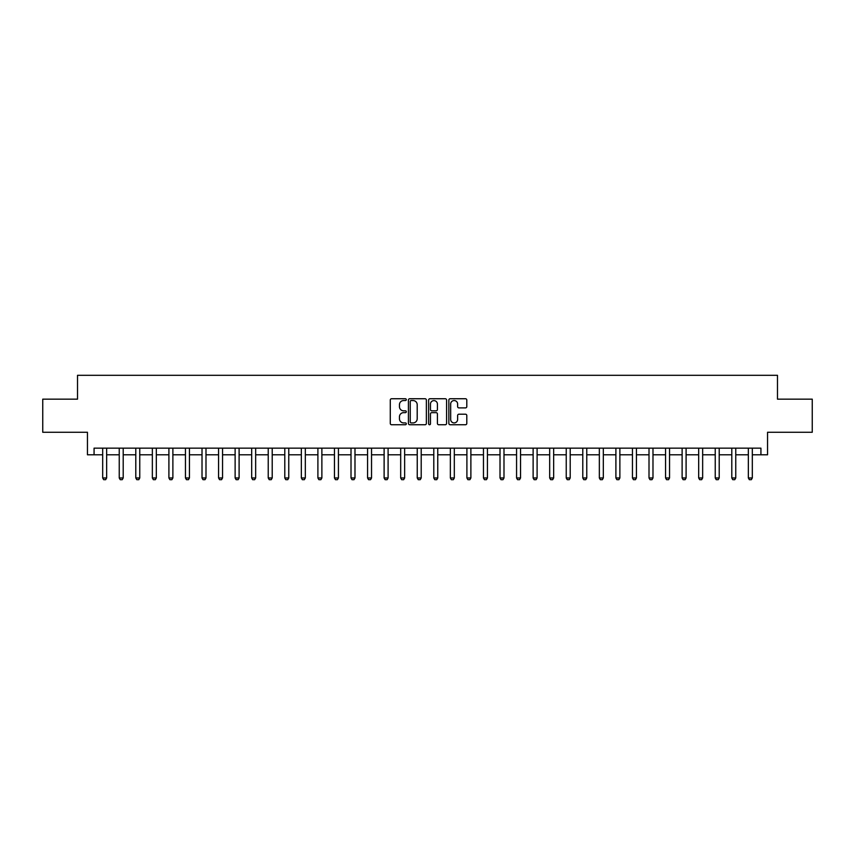 <?xml version="1.0" encoding="UTF-8"?>
<svg xmlns="http://www.w3.org/2000/svg" width="855" height="855" viewBox="0 0 855 855"><rect width="100%" height="100%" fill="white"/><g stroke="black" fill="none" stroke-linecap="round" stroke-linejoin="round"><path stroke-width="1.28" d="M406.307 399.648A0.908 0.908 0 0 0 405.398 398.74L391.59 398.74A1.304 1.304 0 0 0 390.286 400.044L390.286 423.439A1.304 1.304 0 0 0 391.59 424.743L405.398 424.743A0.908 0.908 0 0 0 406.307 423.834A0.908 0.908 0 0 0 405.398 422.915L403.613 422.915A4.157 4.157 0 0 1 399.456 418.758L399.456 416.813A4.157 4.157 0 0 1 403.613 412.644L405.398 412.644A0.908 0.908 0 0 0 406.307 411.736A0.908 0.908 0 0 0 405.398 410.827L403.613 410.827A4.157 4.157 0 0 1 399.456 406.67L399.456 404.714A4.157 4.157 0 0 1 403.613 400.557L405.398 400.557A0.908 0.908 0 0 0 406.307 399.648M465.494 407.899A1.304 1.304 0 0 0 466.798 406.606L466.798 400.044A1.304 1.304 0 0 0 465.494 398.74L450.158 398.74A1.304 1.304 0 0 0 448.854 400.044L448.854 423.439A1.304 1.304 0 0 0 450.158 424.743L465.494 424.743A1.304 1.304 0 0 0 466.798 423.439L466.798 415.509A1.304 1.304 0 0 0 465.494 414.205L458.932 414.205A1.304 1.304 0 0 0 457.628 415.509L457.628 419.442A3.473 3.473 0 0 1 454.155 422.915A3.473 3.473 0 0 1 450.671 419.442L450.671 404.041A3.473 3.473 0 0 1 454.155 400.557A3.473 3.473 0 0 1 457.628 404.041L457.628 406.606A1.304 1.304 0 0 0 458.932 407.899L465.494 407.899M94.071 454.785L94.071 448.159L760.929 448.159L760.929 454.785L767.555 454.785L767.555 432.267L812.25 432.267L812.25 399.157L777.484 399.157L777.484 375.313L77.516 375.313L77.516 399.157L42.75 399.157L42.75 432.267L87.445 432.267L87.445 454.785L102.686 454.785M426.367 400.044A1.304 1.304 0 0 0 425.063 398.74L409.727 398.74A1.304 1.304 0 0 0 408.423 400.044L408.423 423.439A1.304 1.304 0 0 0 409.727 424.743L425.063 424.743A1.304 1.304 0 0 0 426.367 423.439L426.367 400.044M429.937 398.74L445.273 398.74A1.304 1.304 0 0 1 446.577 400.044L446.577 423.439A1.304 1.304 0 0 1 445.273 424.743L438.711 424.743A1.304 1.304 0 0 1 437.418 423.439L437.418 413.948A1.304 1.304 0 0 0 436.114 412.644L431.754 412.644A1.304 1.304 0 0 0 430.46 413.948L430.46 423.834A0.908 0.908 0 0 1 429.552 424.743A0.908 0.908 0 0 1 428.633 423.834L428.633 400.044A1.304 1.304 0 0 1 429.937 398.74M106.651 454.785L119.24 454.785M123.206 454.785L135.795 454.785M139.76 454.785L152.35 454.785M156.326 454.785L168.905 454.785M172.881 454.785L185.46 454.785M189.436 454.785L202.015 454.785M205.991 454.785L218.57 454.785M222.546 454.785L235.125 454.785M239.101 454.785L251.68 454.785M255.656 454.785L268.235 454.785M272.211 454.785L284.79 454.785M288.766 454.785L301.345 454.785M305.321 454.785L317.9 454.785M321.875 454.785L334.455 454.785M338.43 454.785L351.01 454.785M354.985 454.785L367.565 454.785M371.54 454.785L384.119 454.785M388.095 454.785L400.685 454.785M404.65 454.785L417.24 454.785M421.205 454.785L433.795 454.785M437.76 454.785L450.35 454.785M454.315 454.785L466.905 454.785M470.881 454.785L483.46 454.785M487.436 454.785L500.015 454.785M503.99 454.785L516.57 454.785M520.545 454.785L533.125 454.785M537.1 454.785L549.68 454.785M553.655 454.785L566.234 454.785M570.21 454.785L582.789 454.785M586.765 454.785L599.344 454.785M603.32 454.785L615.899 454.785M619.875 454.785L632.454 454.785M636.43 454.785L649.009 454.785M652.985 454.785L665.564 454.785M669.54 454.785L682.119 454.785M686.095 454.785L698.674 454.785M702.65 454.785L715.24 454.785M719.205 454.785L731.795 454.785M735.76 454.785L748.349 454.785M752.315 454.785L760.929 454.785M411.148 400.557A0.908 0.908 0 0 0 410.24 401.465L410.24 422.007A0.908 0.908 0 0 0 411.148 422.915L413.04 422.915A4.157 4.157 0 0 0 417.197 418.758L417.197 404.714A4.157 4.157 0 0 0 413.04 400.557L411.148 400.557M437.418 404.105A3.473 3.473 0 0 0 433.934 400.621A3.473 3.473 0 0 0 430.46 404.105L430.46 409.534A1.304 1.304 0 0 0 431.754 410.827L436.114 410.827A1.304 1.304 0 0 0 437.418 409.534L437.418 404.105M106.8 448.159L106.715 448.426A1.325 1.325 89.9 0 0 106.651 448.822L106.651 477.966L105.657 479.687L103.679 479.687L102.686 477.966L102.686 448.822A1.325 1.325 89.9 0 0 102.621 448.426L102.536 448.159M102.686 477.966L106.651 477.966M123.355 448.159L123.27 448.426A1.325 1.325 89.9 0 0 123.206 448.822L123.206 477.966L122.212 479.687L120.234 479.687L119.24 477.966L119.24 448.822A1.325 1.325 89.9 0 0 119.176 448.426L119.091 448.159M119.24 477.966L123.206 477.966M139.91 448.159L139.825 448.426A1.325 1.325 89.9 0 0 139.76 448.822L139.76 477.966L138.777 479.687L136.789 479.687L135.795 477.966L135.795 448.822A1.325 1.325 89.9 0 0 135.731 448.426L135.646 448.159M135.795 477.966L139.76 477.966M156.465 448.159L156.38 448.426A1.325 1.325 89.9 0 0 156.326 448.822L156.326 477.966L155.332 479.687L153.344 479.687L152.35 477.966L152.35 448.822A1.325 1.325 89.9 0 0 152.286 448.426L152.201 448.159M152.35 477.966L156.326 477.966M173.02 448.159L172.934 448.426A1.325 1.325 89.9 0 0 172.881 448.822L172.881 477.966L171.887 479.687L169.899 479.687L168.905 477.966L168.905 448.822A1.325 1.325 89.9 0 0 168.841 448.426L168.756 448.159M168.905 477.966L172.881 477.966M189.575 448.159L189.489 448.426A1.325 1.325 89.9 0 0 189.436 448.822L189.436 477.966L188.442 479.687L186.454 479.687L185.46 477.966L185.46 448.822A1.325 1.325 89.9 0 0 185.396 448.426L185.311 448.159M185.46 477.966L189.436 477.966M206.13 448.159L206.044 448.426A1.325 1.325 89.9 0 0 205.991 448.822L205.991 477.966L204.997 479.687L203.009 479.687L202.015 477.966L202.015 448.822A1.325 1.325 89.9 0 0 201.951 448.426L201.866 448.159M202.015 477.966L205.991 477.966M222.685 448.159L222.61 448.426A1.325 1.325 89.9 0 0 222.546 448.822L222.546 477.966L221.552 479.687L219.564 479.687L218.57 477.966L218.57 448.822A1.325 1.325 89.9 0 0 218.506 448.426L218.42 448.159M218.57 477.966L222.546 477.966M239.24 448.159L239.165 448.426A1.325 1.325 89.9 0 0 239.101 448.822L239.101 477.966L238.107 479.687L236.119 479.687L235.125 477.966L235.125 448.822A1.325 1.325 89.9 0 0 235.061 448.426L234.975 448.159M235.125 477.966L239.101 477.966M255.795 448.159L255.72 448.426A1.325 1.325 89.9 0 0 255.656 448.822L255.656 477.966L254.662 479.687L252.674 479.687L251.68 477.966L251.68 448.822A1.325 1.325 89.9 0 0 251.616 448.426L251.53 448.159M251.68 477.966L255.656 477.966M272.35 448.159L272.275 448.426A1.325 1.325 89.9 0 0 272.211 448.822L272.211 477.966L271.217 479.687L269.229 479.687L268.235 477.966L268.235 448.822A1.325 1.325 89.9 0 0 268.171 448.426L268.096 448.159M268.235 477.966L272.211 477.966M288.915 448.159L288.83 448.426A1.325 1.325 89.9 0 0 288.766 448.822L288.766 477.966L287.772 479.687L285.784 479.687L284.79 477.966L284.79 448.822A1.325 1.325 89.9 0 0 284.726 448.426L284.651 448.159M284.79 477.966L288.766 477.966M305.47 448.159L305.385 448.426A1.325 1.325 89.9 0 0 305.321 448.822L305.321 477.966L304.327 479.687L302.339 479.687L301.345 477.966L301.345 448.822A1.325 1.325 89.9 0 0 301.281 448.426L301.206 448.159M301.345 477.966L305.321 477.966M322.025 448.159L321.94 448.426A1.325 1.325 89.9 0 0 321.875 448.822L321.875 477.966L320.882 479.687L318.894 479.687L317.9 477.966L317.9 448.822A1.325 1.325 89.9 0 0 317.836 448.426L317.761 448.159M317.9 477.966L321.875 477.966M338.58 448.159L338.495 448.426A1.325 1.325 89.9 0 0 338.43 448.822L338.43 477.966L337.436 479.687L335.449 479.687L334.455 477.966L334.455 448.822A1.325 1.325 89.9 0 0 334.391 448.426L334.316 448.159M334.455 477.966L338.43 477.966M355.135 448.159L355.049 448.426A1.325 1.325 89.9 0 0 354.985 448.822L354.985 477.966L353.991 479.687L352.004 479.687L351.01 477.966L351.01 448.822A1.325 1.325 89.9 0 0 350.956 448.426L350.871 448.159M351.01 477.966L354.985 477.966M371.69 448.159L371.604 448.426A1.325 1.325 89.9 0 0 371.54 448.822L371.54 477.966L370.546 479.687L368.558 479.687L367.565 477.966L367.565 448.822A1.325 1.325 89.9 0 0 367.511 448.426L367.426 448.159M367.565 477.966L371.54 477.966M388.245 448.159L388.159 448.426A1.325 1.325 89.9 0 0 388.095 448.822L388.095 477.966L387.101 479.687L385.113 479.687L384.119 477.966L384.119 448.822A1.325 1.325 89.9 0 0 384.066 448.426L383.981 448.159M384.119 477.966L388.095 477.966M404.8 448.159L404.714 448.426A1.325 1.325 89.9 0 0 404.65 448.822L404.65 477.966L403.656 479.687L401.668 479.687L400.685 477.966L400.685 448.822A1.325 1.325 89.9 0 0 400.621 448.426L400.535 448.159M400.685 477.966L404.65 477.966M421.355 448.159L421.269 448.426A1.325 1.325 89.9 0 0 421.205 448.822L421.205 477.966L420.211 479.687L418.234 479.687L417.24 477.966L417.24 448.822A1.325 1.325 89.9 0 0 417.176 448.426L417.09 448.159M417.24 477.966L421.205 477.966M437.91 448.159L437.824 448.426A1.325 1.325 89.9 0 0 437.76 448.822L437.76 477.966L436.766 479.687L434.789 479.687L433.795 477.966L433.795 448.822A1.325 1.325 89.9 0 0 433.731 448.426L433.645 448.159M433.795 477.966L437.76 477.966M454.465 448.159L454.379 448.426A1.325 1.325 89.9 0 0 454.315 448.822L454.315 477.966L453.332 479.687L451.344 479.687L450.35 477.966L450.35 448.822A1.325 1.325 89.9 0 0 450.286 448.426L450.2 448.159M450.35 477.966L454.315 477.966M471.02 448.159L470.934 448.426A1.325 1.325 89.9 0 0 470.881 448.822L470.881 477.966L469.887 479.687L467.899 479.687L466.905 477.966L466.905 448.822A1.325 1.325 89.9 0 0 466.841 448.426L466.755 448.159M466.905 477.966L470.881 477.966M487.574 448.159L487.489 448.426A1.325 1.325 89.9 0 0 487.436 448.822L487.436 477.966L486.442 479.687L484.454 479.687L483.46 477.966L483.46 448.822A1.325 1.325 89.9 0 0 483.396 448.426L483.31 448.159M483.46 477.966L487.436 477.966M504.129 448.159L504.044 448.426A1.325 1.325 89.9 0 0 503.99 448.822L503.99 477.966L502.997 479.687L501.009 479.687L500.015 477.966L500.015 448.822A1.325 1.325 89.9 0 0 499.951 448.426L499.865 448.159M500.015 477.966L503.99 477.966M520.684 448.159L520.61 448.426A1.325 1.325 89.9 0 0 520.545 448.822L520.545 477.966L519.551 479.687L517.564 479.687L516.57 477.966L516.57 448.822A1.325 1.325 89.9 0 0 516.505 448.426L516.42 448.159M516.57 477.966L520.545 477.966M537.239 448.159L537.164 448.426A1.325 1.325 89.9 0 0 537.1 448.822L537.1 477.966L536.106 479.687L534.119 479.687L533.125 477.966L533.125 448.822A1.325 1.325 89.9 0 0 533.06 448.426L532.975 448.159M533.125 477.966L537.1 477.966M553.794 448.159L553.719 448.426A1.325 1.325 89.9 0 0 553.655 448.822L553.655 477.966L552.661 479.687L550.673 479.687L549.68 477.966L549.68 448.822A1.325 1.325 89.9 0 0 549.615 448.426L549.53 448.159M549.68 477.966L553.655 477.966M570.349 448.159L570.274 448.426A1.325 1.325 89.9 0 0 570.21 448.822L570.21 477.966L569.216 479.687L567.228 479.687L566.234 477.966L566.234 448.822A1.325 1.325 89.9 0 0 566.17 448.426L566.085 448.159M566.234 477.966L570.21 477.966M586.904 448.159L586.829 448.426A1.325 1.325 89.9 0 0 586.765 448.822L586.765 477.966L585.771 479.687L583.783 479.687L582.789 477.966L582.789 448.822A1.325 1.325 89.9 0 0 582.725 448.426L582.65 448.159M582.789 477.966L586.765 477.966M603.47 448.159L603.384 448.426A1.325 1.325 89.9 0 0 603.32 448.822L603.32 477.966L602.326 479.687L600.338 479.687L599.344 477.966L599.344 448.822A1.325 1.325 89.9 0 0 599.28 448.426L599.205 448.159M599.344 477.966L603.32 477.966M620.025 448.159L619.939 448.426A1.325 1.325 89.9 0 0 619.875 448.822L619.875 477.966L618.881 479.687L616.893 479.687L615.899 477.966L615.899 448.822A1.325 1.325 89.9 0 0 615.835 448.426L615.76 448.159M615.899 477.966L619.875 477.966M636.58 448.159L636.494 448.426A1.325 1.325 89.9 0 0 636.43 448.822L636.43 477.966L635.436 479.687L633.448 479.687L632.454 477.966L632.454 448.822A1.325 1.325 89.9 0 0 632.39 448.426L632.315 448.159M632.454 477.966L636.43 477.966M653.135 448.159L653.049 448.426A1.325 1.325 89.9 0 0 652.985 448.822L652.985 477.966L651.991 479.687L650.003 479.687L649.009 477.966L649.009 448.822A1.325 1.325 89.9 0 0 648.956 448.426L648.87 448.159M649.009 477.966L652.985 477.966M669.689 448.159L669.604 448.426A1.325 1.325 89.9 0 0 669.54 448.822L669.54 477.966L668.546 479.687L666.558 479.687L665.564 477.966L665.564 448.822A1.325 1.325 89.9 0 0 665.511 448.426L665.425 448.159M665.564 477.966L669.54 477.966M686.244 448.159L686.159 448.426A1.325 1.325 89.9 0 0 686.095 448.822L686.095 477.966L685.101 479.687L683.113 479.687L682.119 477.966L682.119 448.822A1.325 1.325 89.9 0 0 682.066 448.426L681.98 448.159M682.119 477.966L686.095 477.966M702.799 448.159L702.714 448.426A1.325 1.325 89.9 0 0 702.65 448.822L702.65 477.966L701.656 479.687L699.668 479.687L698.674 477.966L698.674 448.822A1.325 1.325 89.9 0 0 698.62 448.426L698.535 448.159M698.674 477.966L702.65 477.966M719.354 448.159L719.269 448.426A1.325 1.325 89.9 0 0 719.205 448.822L719.205 477.966L718.211 479.687L716.223 479.687L715.24 477.966L715.24 448.822A1.325 1.325 89.9 0 0 715.175 448.426L715.09 448.159M715.24 477.966L719.205 477.966M735.909 448.159L735.824 448.426A1.325 1.325 89.9 0 0 735.76 448.822L735.76 477.966L734.766 479.687L732.788 479.687L731.795 477.966L731.795 448.822A1.325 1.325 89.9 0 0 731.73 448.426L731.645 448.159M731.795 477.966L735.76 477.966M752.464 448.159L752.379 448.426A1.325 1.325 89.9 0 0 752.315 448.822L752.315 477.966L751.321 479.687L749.343 479.687L748.349 477.966L748.349 448.822A1.325 1.325 89.9 0 0 748.285 448.426L748.2 448.159M748.349 477.966L752.315 477.966"/></g></svg>
